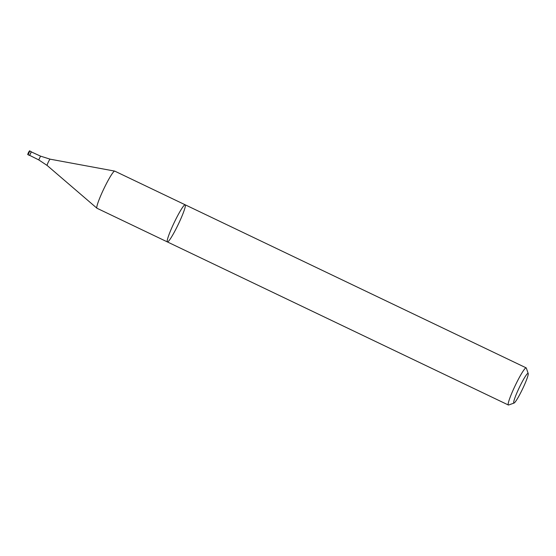 <?xml version="1.0" encoding="UTF-8"?>
<svg xmlns="http://www.w3.org/2000/svg" width="556" height="556" viewBox="0 0 556 556"><rect width="100%" height="100%" fill="white"/><g stroke="black" fill="none" stroke-linecap="round" stroke-linejoin="round"><path stroke-width="0.83" d="M167.405 241.936A20.586 2.224 115.6 0 1 175.064 220.788A20.586 2.224 115.6 0 1 185.169 204.789L114.765 171.123A20.586 2.224 115.6 0 0 114.71 171.102A20.586 2.224 115.6 0 0 104.66 187.122A20.586 2.224 115.6 0 0 96.952 208.229A20.586 2.224 115.6 0 0 97.001 208.264L167.405 241.936A20.586 2.224 115.6 0 0 178.295 224.318A20.586 2.224 115.6 0 0 185.169 204.789A20.586 2.224 115.6 0 0 175.064 220.788A20.586 2.224 115.6 0 0 167.405 241.936L508.386 405.004A20.586 2.224 115.6 0 0 508.657 404.997L514.071 403.051A16.471 1.779 115.6 0 0 522.564 388.964A16.471 1.779 115.6 0 0 528.2 373.507A16.471 1.779 115.6 0 0 519.985 386.135A16.471 1.779 115.6 0 0 514.071 403.051M38.753 159.899L40.546 156.139L31.247 151.871L29.586 155.332L38.753 159.899L47.114 165.445L96.952 208.229M31.317 151.899L29.656 155.374M528.2 373.507L526.317 368.072A20.586 2.224 115.6 0 0 526.15 367.857A20.586 2.224 115.6 0 0 516.044 383.855A20.586 2.224 115.6 0 0 508.386 405.004M40.546 156.139L50.116 159.169A3.482 0.375 115.6 0 0 48.421 161.872A3.482 0.375 115.6 0 0 47.114 165.445M28.05 154.756C28.043 153.942 27.119 155.77 28.474 152.511C29.336 150.961 29.788 150.468 29.829 151.037L28.05 154.756L29.531 155.458M50.116 159.169L114.71 171.102M29.829 151.037L31.303 151.746M185.169 204.789L526.15 367.857"/></g></svg>

